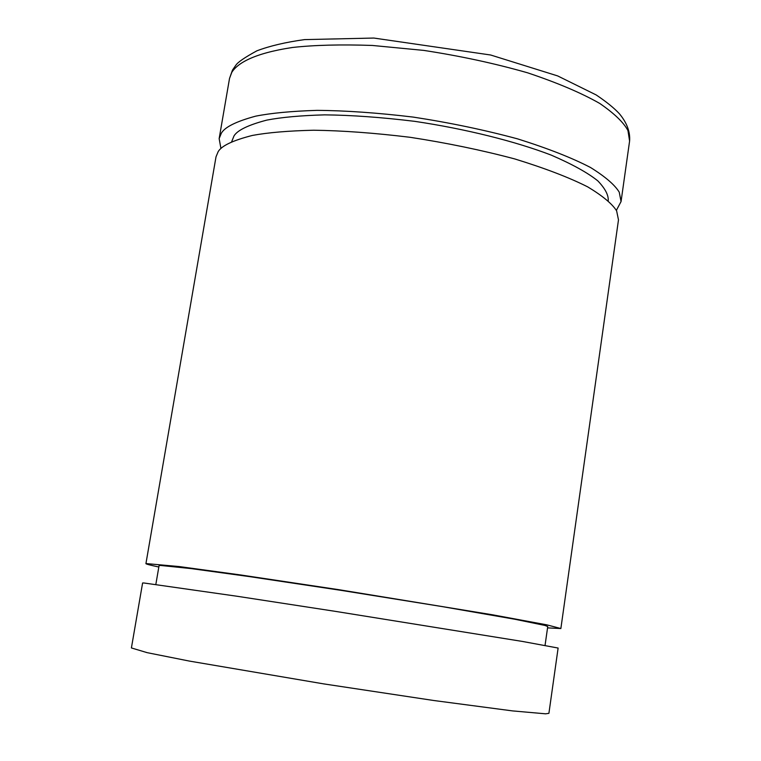<?xml version="1.0" encoding="UTF-8"?>
<svg xmlns="http://www.w3.org/2000/svg" width="761" height="761" viewBox="0 0 761 761"><rect width="100%" height="100%" fill="white"/><g stroke="black" fill="none" stroke-linecap="round" stroke-linejoin="round"><path stroke-width="1.14" d="M608.191 200.685L608.248 200.286C608.448 194.816 604.985 188.347 597.851 180.899C587.882 172.852 572.348 164.262 551.249 155.12C515.34 141.356 465.799 128.932 414.726 121.341C381.385 117.289 351.344 115.13 324.605 114.863C300.738 115.529 281.456 117.28 266.769 120.114C248.352 124.956 237.422 130.236 233.988 135.953L231.667 141.727M560.867 628.538L618.484 219.872L616.619 210.835C612.177 203.815 602.56 195.834 587.768 186.911C569.257 177.541 544.895 168.21 514.655 158.906C481.532 150.107 446.65 142.897 410.008 137.284C374.298 132.947 342.193 130.597 313.703 130.226C288.324 130.825 267.882 132.566 252.376 135.439C232.999 140.376 221.594 145.779 218.16 151.658L216.01 156.842L145.941 563.559L179.177 566.555L240.248 574.907L338.645 589.661L492.253 614.745L546.779 624.838L560.867 628.538L547.54 627.882M158.83 567.012C149.727 565.071 145.437 563.92 145.941 563.559M545.057 645.366L547.739 626.531L544.876 625.428L514.788 619.235L442.407 606.631L340.823 590.317L248.647 576.486L191.021 568.581L160.476 565.442L159.059 565.67L155.843 584.419M558.117 648.049L522.465 641.447L335.23 611.34L236.728 596.205L143.896 582.983L142.602 582.983L131.406 647.944L147.196 652.672L189.441 661.09L323.777 683.901L433.665 700.491L512.486 710.898L545.589 713.818L548.909 713.323L558.117 648.049M220.928 148.452L219.149 138.626L221.337 133.223C224.809 127.097 236.243 121.418 255.648 116.167C271.173 113.085 291.615 111.154 316.985 110.364C345.456 110.564 377.523 112.809 413.194 117.089C449.78 122.692 484.595 129.96 517.651 138.892C547.815 148.366 572.11 157.907 590.555 167.515C605.28 176.695 614.85 184.923 619.254 192.191L621.062 201.56L616.372 210.369M229.527 78.412L231.82 72.305C237.432 63.448 253.166 53.432 292.443 47.486C314.312 45.042 340.957 44.366 372.357 45.451L423.715 50.397C460.12 55.962 494.726 63.42 527.535 72.79C557.452 82.806 581.528 93.032 599.754 103.448C614.289 113.456 623.687 122.502 627.958 130.578L629.594 141.061C630.317 131.967 626.95 122.892 619.483 113.846C614.355 108.243 606.584 101.926 596.158 94.925L557.661 75.919L490.645 55.001L373.832 38.05L304.524 39.61C285.765 42.188 269.889 45.926 256.914 50.806C244.833 57.389 237.803 62.202 235.834 65.246L232.466 70.126L229.527 78.412L219.149 138.626M621.062 201.56L629.594 141.061"/></g></svg>
